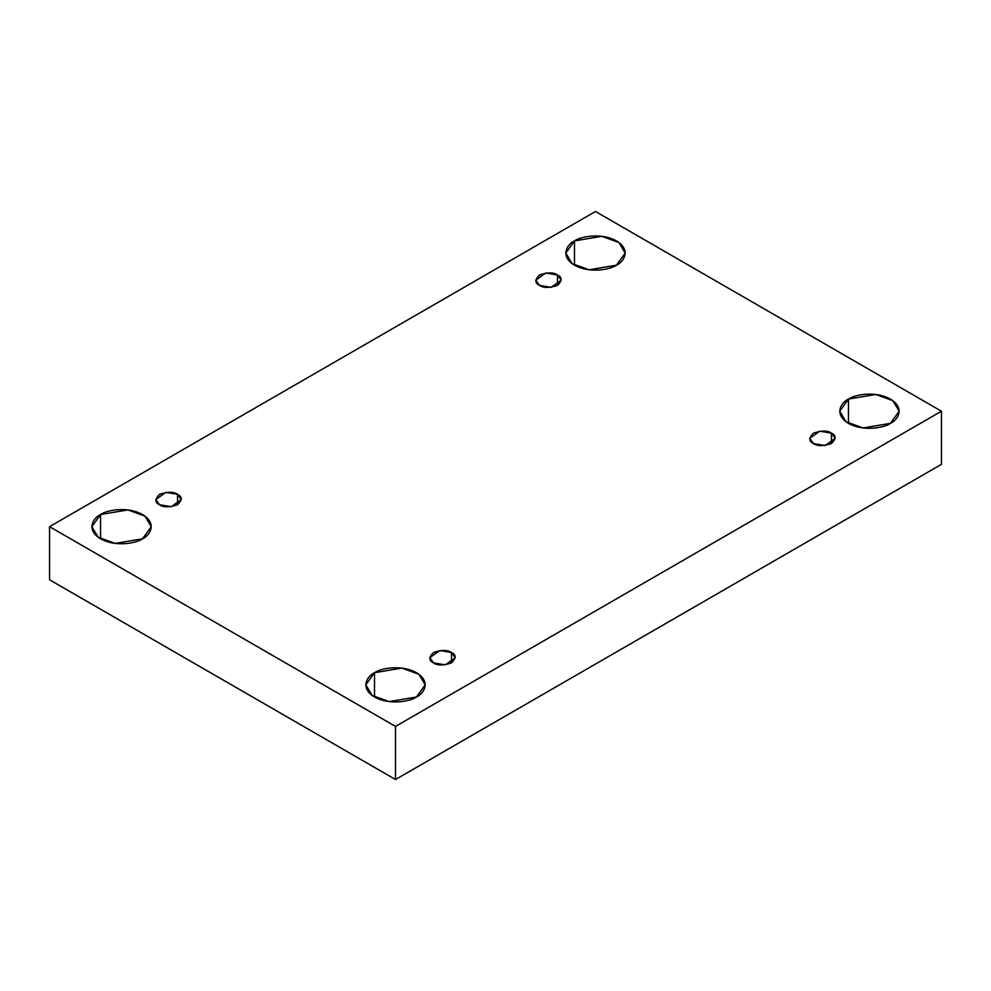 <?xml version="1.0" encoding="UTF-8"?>
<svg xmlns="http://www.w3.org/2000/svg" width="991" height="991" viewBox="0 0 991 991"><rect width="100%" height="100%" fill="white"/><g stroke="black" fill="none" stroke-linecap="round" stroke-linejoin="round"><path stroke-width="1.49" d="M574.495 240.924L565.799 253.039L572.104 263.606L589.137 269.787L616.489 265.167C611.187 269.193 590.314 273.974 574.495 265.167C559.234 256.025 567.509 243.972 574.495 240.924C579.785 236.886 600.657 232.117 616.489 240.924C631.738 250.054 623.475 262.107 616.489 265.167L625.185 253.039L618.867 242.473L601.834 236.292L574.495 240.924L574.495 265.167L574.495 240.924M100.549 514.552L91.841 526.667L98.159 537.246L115.191 543.415L142.543 538.794C137.241 542.833 116.368 547.602 100.549 538.794C85.288 529.652 93.563 517.612 100.549 514.552C105.839 510.514 126.712 505.744 142.543 514.552C157.792 523.694 149.53 535.735 142.543 538.794L151.239 526.667L144.921 516.1L127.889 509.919L100.549 514.552L100.549 538.794L100.549 514.552M374.511 672.728L365.815 684.843L372.133 695.422L389.166 701.591L416.505 696.97C411.215 701.009 390.343 705.778 374.511 696.97C359.262 687.828 367.525 675.788 374.511 672.728C379.813 668.69 400.686 663.92 416.505 672.728C431.766 681.858 423.491 693.911 416.505 696.97L425.201 684.843L418.896 674.276L401.863 668.095L374.511 672.728L374.511 696.97L374.511 672.728M848.457 399.088L839.761 411.215L846.079 421.782L863.111 427.963L890.451 423.343C885.161 427.369 864.288 432.15 848.457 423.343C833.208 414.201 841.47 402.148 848.457 399.088C853.759 395.062 874.632 390.281 890.451 399.088C905.712 408.23 897.437 420.283 890.451 423.343L899.159 411.215L892.841 400.649L875.809 394.468L848.457 399.088L848.457 423.343L848.457 399.088M831.461 443.547L831.461 433.154L819.743 431.172L809.734 438.344L813.462 443.547C808.693 441.379 808.693 437.923 813.462 433.154C821.725 430.404 827.72 430.404 831.461 433.154C836.231 435.309 836.231 438.778 831.461 443.547C823.211 446.297 817.203 446.297 813.462 443.547L825.181 445.529L835.19 438.344L831.461 433.154L831.461 443.547M451.5 662.905L451.5 652.524L439.781 650.542L429.784 657.714L433.513 662.905C428.744 660.749 428.744 657.281 433.513 652.524C441.763 649.774 447.759 649.774 451.5 652.524C456.269 654.679 456.269 658.148 451.5 662.905C443.25 665.667 437.254 665.667 433.513 662.905L445.232 664.887L455.228 657.714L451.5 652.524L451.5 662.905M177.538 504.741L177.538 494.348L165.819 492.366L155.81 499.538L159.539 504.741C154.769 502.573 154.769 499.117 159.539 494.348C167.789 491.598 173.797 491.598 177.538 494.348C182.307 496.503 182.307 499.972 177.538 504.741C169.275 507.491 163.28 507.491 159.539 504.741L171.257 506.723L181.266 499.538L177.538 494.348L177.538 504.741M557.487 285.371L557.487 274.978L545.768 272.996L535.772 280.168L539.5 285.371C534.731 283.203 534.731 279.747 539.5 274.978C547.75 272.228 553.746 272.228 557.487 274.978C562.256 277.146 562.256 280.602 557.487 285.371C549.237 288.121 543.241 288.121 539.5 285.371L551.219 287.353L561.216 280.168L557.487 274.978L557.487 285.371M395.508 779.521L941.45 464.333L941.45 411.215L395.508 726.415L395.508 779.521L395.508 726.415L49.55 526.667L595.492 211.479L941.45 411.215L941.45 464.333L395.508 779.521L49.55 579.785L49.55 526.667L49.55 579.785L395.508 779.521M395.508 726.415L941.45 411.215L595.492 211.479L49.55 526.667L395.508 726.415"/></g></svg>
